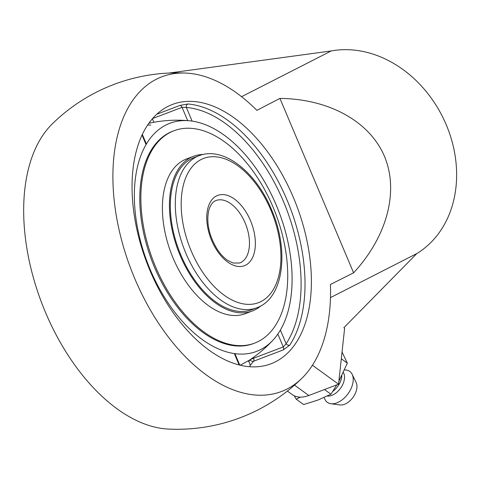 <?xml version="1.0" encoding="UTF-8"?>
<svg xmlns="http://www.w3.org/2000/svg" width="480" height="480" viewBox="0 0 480 480"><rect width="100%" height="100%" fill="white"/><g stroke="black" fill="none" stroke-linecap="round" stroke-linejoin="round"><path stroke-width="0.72" d="M250.074 365.496A138.714 80.16 69.2 0 0 253.56 361.224A2.784 2.13 36.6 0 1 249.984 359.79L253.548 358.248A2.784 1.608 -110.8 0 1 253.56 361.224L283.296 349.914L289.77 345.114A138.714 80.16 69.2 0 0 287.028 199.962A138.714 80.16 69.2 0 0 187.908 103.98A2.784 2.19 -85.1 0 0 186.336 107.448L182.076 107.334A2.784 1.608 69.2 0 0 180.012 105.408L156.756 114.246M187.908 103.98L180.012 105.408M283.296 349.914A2.784 1.608 69.2 0 0 283.284 346.938L286.152 343.74A2.784 2.094 -146.8 0 0 289.77 345.114M191.934 121.074L192.102 121.098A122.01 70.506 -110.8 0 1 276.27 205.17A122.01 70.506 -110.8 0 1 280.38 330.09L280.29 330.246M239.76 365.1L235.104 354.072L234.336 353.58A122.01 70.506 -110.8 0 1 150.174 269.508A122.01 70.506 -110.8 0 1 146.058 144.594L146.178 143.55L142.32 134.424M150.036 270.684A138.714 80.16 -110.8 0 1 172.416 104.448A138.714 80.16 -110.8 0 1 191.892 101.406A138.714 80.16 -110.8 0 1 302.064 221.55A138.714 80.16 -110.8 0 1 271.014 363.774A138.714 80.16 -110.8 0 1 150.036 270.684M169.02 73.05L331.236 50.946A111.378 90.72 63 0 1 446.25 124.794A111.378 90.72 63 0 1 416.826 253.56L330.474 297.618M416.826 253.56L343.86 327.708L344.616 328.254L338.562 384.186L308.82 395.496A33.414 20.454 -54.1 0 1 292.242 394.584L287.382 391.062M312.438 365.25L338.562 384.186M256.884 110.346A168.342 97.278 69.2 0 0 186.09 73.092A168.342 97.278 69.2 0 0 125.634 253.95A168.342 97.278 69.2 0 0 287.136 388.98A168.342 97.278 69.2 0 0 302.07 378.126A168.342 97.278 69.2 0 0 330.438 284.46L353.598 272.826C387.156 236.538 399.138 191.316 384.456 156.324C369.606 121.41 329.028 98.928 279.918 98.412L256.884 110.346M302.07 378.126A178.206 178.206 0 0 1 168.132 429.054A168.342 97.278 -110.8 0 1 41.574 302.604A168.342 97.278 -110.8 0 1 52.152 124.02A178.206 178.206 0 0 1 186.09 73.092M150.84 125.082A130.842 75.606 69.2 0 0 147.6 125.07M331.236 50.946L241.572 96.696M353.598 272.826L279.918 98.412M332.808 391.356A14.85 9.09 -54.1 0 0 341.82 375.6M327.234 396.054A14.85 9.09 -54.1 0 0 331.788 395.388A14.85 9.09 -54.1 0 0 342.48 385.032A14.85 9.09 -54.1 0 0 343.314 372.486M324.198 397.47L324.564 398.49A19.098 11.688 -54.1 0 0 330.882 403.728A19.098 11.688 -54.1 0 0 336.834 402.876A19.098 11.688 -54.1 0 0 352.17 374.358A19.098 11.688 -54.1 0 0 345.234 369.984L344.46 369.96M330.882 403.728L339.966 404.946A14.526 8.892 -54.1 0 0 344.49 404.304A14.526 8.892 -54.1 0 0 356.16 382.608L352.17 374.358M341.316 358.764L347.34 363.132L338.88 381.252M324.468 389.544L330.912 394.212L318.102 399.99L303.654 404.574L296.238 399.204L300.408 397.122M336.84 384.84L330.912 394.212M342.042 352.032L347.34 363.132M294.174 395.736L296.238 399.204M240.246 365.22L248.13 360.87A6.366 6.366 0 0 1 249.948 366.726M146.136 144.444A122.016 70.506 -110.8 0 1 165.798 125.094A122.016 70.506 -110.8 0 1 189.612 120.798A122.016 70.506 -110.8 0 1 276.264 205.176A122.016 70.506 -110.8 0 1 273.006 340.128A122.016 70.506 -110.8 0 1 260.628 349.596A122.016 70.506 -110.8 0 1 234.492 353.61M198.972 155.742L194.016 157.626A81.336 46.998 69.2 0 0 171.96 224.616A81.336 46.998 69.2 0 0 251.832 309.678L256.782 307.794A81.336 46.998 69.2 0 1 185.85 253.212A81.336 46.998 69.2 0 1 198.972 155.742C223.338 145.896 256.074 171.894 271.596 209.802C289.458 250.572 283.758 298.338 256.782 307.794M203.286 154.464A82.752 47.82 69.2 0 0 193.512 156.306A82.752 47.82 69.2 0 0 171.078 224.46A82.752 47.82 69.2 0 0 252.33 310.998A82.752 47.82 69.2 0 0 260.856 305.886M173.922 130.764L172.842 131.172A113.586 65.634 69.2 0 0 142.044 224.724A113.586 65.634 69.2 0 0 253.578 343.512L254.658 343.104A113.586 65.634 69.2 0 0 285.462 249.552A113.586 65.634 69.2 0 0 173.922 130.764A113.586 65.634 69.2 0 0 143.124 224.316A113.586 65.634 69.2 0 0 254.658 343.104M193.512 156.306L186.486 158.976A82.752 47.82 69.2 0 0 164.046 227.13A82.752 47.82 69.2 0 0 245.304 313.674L252.33 310.998M152.568 118.554L182.076 107.334L187.686 120.63M192.102 121.098L186.336 107.448A135.93 78.552 -110.8 0 1 283.464 201.504A135.93 78.552 -110.8 0 1 286.152 343.74L280.38 330.09M277.848 334.074L283.284 346.938L253.548 358.248L253.242 357.522M249.978 359.778L249.984 359.79A135.93 78.552 -110.8 0 1 248.682 361.476M234.336 353.58L239.136 364.944M142.026 135.048L146.058 144.594M149.622 122.202L149.982 123.042M153.87 122.28L152.388 118.764M294.522 385.128L308.82 395.496M245.142 222.96A33.414 19.308 -110.8 0 1 239.754 262.998L233.1 263.028L227.988 260.586C224.25 258.138 220.74 254.496 217.452 249.648C208.992 235.8 206.118 222.63 208.818 210.15C210.486 204.774 212.88 201.57 216 200.538A33.414 19.308 -110.8 0 1 245.142 222.96M250.488 220.644A37.59 21.72 69.2 0 0 208.698 205.566A37.59 21.72 69.2 0 0 234 265.464A37.59 21.72 69.2 0 0 250.488 220.644M270.936 210.216A77.16 44.586 -110.8 0 1 237.096 302.202A77.16 44.586 -110.8 0 1 185.16 179.256A77.16 44.586 -110.8 0 1 270.936 210.216M248.208 360.948A130.872 130.872 0 0 0 273.006 340.128M189.612 120.798A130.872 130.872 0 0 0 148.824 123.294"/></g></svg>
